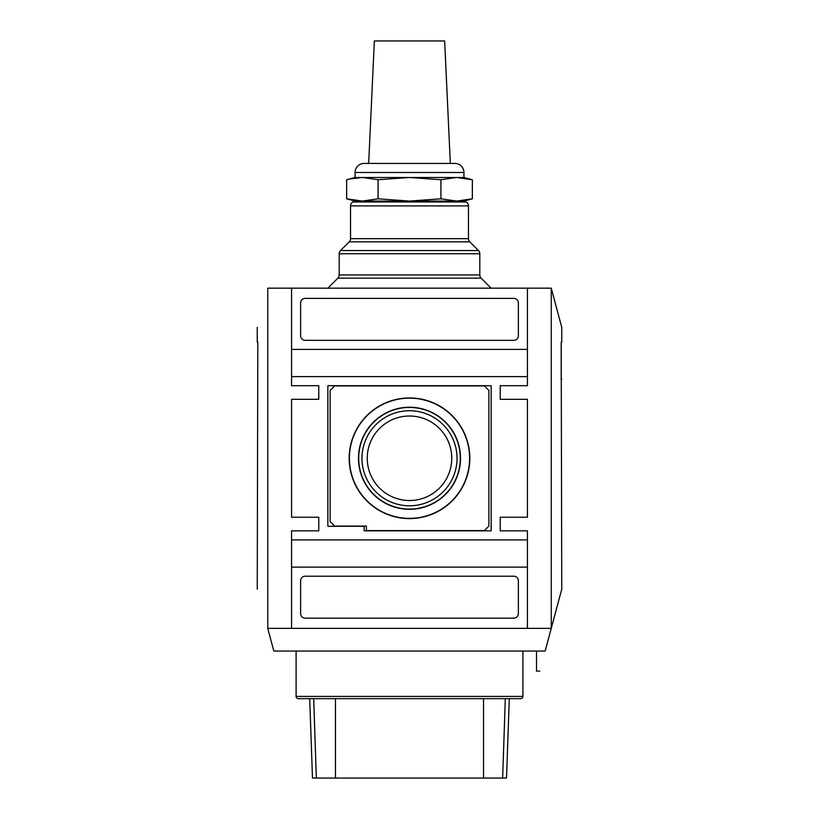 <?xml version="1.0" encoding="UTF-8"?>
<svg xmlns="http://www.w3.org/2000/svg" width="819" height="819" viewBox="0 0 819 819"><rect width="100%" height="100%" fill="white"/><g stroke="black" fill="none" stroke-linecap="round" stroke-linejoin="round"><path stroke-width="1.23" d="M481.132 278.153L337.868 278.153A4.535 4.535 0 0 0 339.189 274.938L479.811 274.938A4.535 4.535 0 0 0 481.132 278.153L491.144 288.165M468.468 205.907L350.532 205.907A4.535 4.535 0 0 1 352.805 201.976L466.195 201.976A4.535 4.535 0 0 1 468.468 205.907L468.468 238.657A4.535 4.535 0 0 0 469.799 241.861L478.48 250.542A4.535 4.535 0 0 1 479.811 253.757L479.811 274.938M469.799 241.861L349.201 241.861L340.52 250.542A4.535 4.535 0 0 0 339.189 253.757L339.189 274.938M522.901 696.406A2.273 2.273 0 0 1 520.628 698.668L298.372 698.668A2.273 2.273 0 0 1 296.099 696.406L522.901 696.406L522.901 651.044M349.201 241.861A4.535 4.535 0 0 0 350.532 238.657L468.468 238.657M551.248 288.165L561.752 327.344L561.752 342.137L561.189 342.137L561.752 589.178L551.248 628.357L267.752 628.357L267.752 288.165L551.248 288.165L551.248 628.357L545.167 651.044C538.032 677.682 538.032 677.682 545.167 651.044L536.506 651.044L536.506 671.099L539.793 671.099M337.868 278.153L327.856 288.165M296.099 651.044L296.099 696.406M509.295 698.668L506.521 778.05L312.479 778.05L309.705 698.668M349.181 458.261A60.319 60.319 0 0 1 409.5 397.942A60.319 60.319 0 0 1 469.819 458.261A60.319 60.319 0 0 1 409.5 518.591A60.319 60.319 0 0 1 349.181 458.261M469.604 458.261A60.104 60.104 0 0 0 409.5 398.157A60.104 60.104 0 0 0 349.396 458.261A60.104 60.104 0 0 0 409.5 518.366A60.104 60.104 0 0 0 469.604 458.261M350.532 205.907L350.532 238.657M460.309 458.261A50.809 50.809 0 0 1 409.5 509.07A50.809 50.809 0 0 1 358.691 458.261A50.809 50.809 0 0 1 409.5 407.452A50.809 50.809 0 0 1 460.309 458.261M460.534 458.261A51.034 51.034 0 0 1 409.5 509.295A51.034 51.034 0 0 1 358.466 458.261A51.034 51.034 0 0 1 409.5 407.227A51.034 51.034 0 0 1 460.534 458.261M361.978 458.261A47.522 47.522 0 0 1 409.5 410.739A47.522 47.522 0 0 1 457.022 458.261A47.522 47.522 0 0 1 409.5 505.784A47.522 47.522 0 0 1 361.978 458.261M451.75 458.261A42.25 42.25 0 0 0 409.5 416.011A42.25 42.25 0 0 0 367.25 458.261A42.25 42.25 0 0 0 409.5 500.522A42.25 42.25 0 0 0 451.75 458.261M561.752 379.34L561.189 379.34L561.189 342.137L561.752 342.137M500.225 530.835L500.225 517.229L527.436 517.229L527.436 399.293L500.225 399.293L500.225 385.688L527.436 385.688L527.436 288.165L291.564 288.165L291.564 385.688L318.775 385.688L318.775 399.293L291.564 399.293L291.564 517.229L318.775 517.229L318.775 530.835L291.564 530.835L291.564 628.357L527.436 628.357L527.436 530.835L500.225 530.835L500.225 517.229M267.752 288.165C253.767 340.356 253.767 340.356 267.752 288.165M267.752 628.357C253.767 576.177 253.767 576.177 267.752 628.357L273.833 651.044L536.506 651.044M257.248 327.344L257.248 342.137L257.811 342.137L257.248 589.178M500.225 399.293L500.225 385.688M318.775 385.688L318.775 399.293M318.775 517.229L318.775 530.835M291.564 349.396L527.436 349.396M527.436 376.617L291.564 376.617M291.564 539.905L527.436 539.905M327.856 526.3L327.856 385.688L491.144 385.688L491.144 530.835L364.138 530.835L364.138 526.3L327.856 526.3M305.17 298.372L513.83 298.372A4.535 4.535 0 0 1 518.366 302.907L518.366 335.79A4.535 4.535 0 0 1 513.83 340.325L305.17 340.325A4.535 4.535 0 0 1 300.634 335.79L300.634 302.907A4.535 4.535 0 0 1 305.17 298.372M527.436 567.127L291.564 567.127M513.83 576.197A4.535 4.535 0 0 1 518.366 580.732L518.366 613.615A4.535 4.535 0 0 1 513.83 618.161L305.17 618.161A4.535 4.535 0 0 1 300.634 613.615L300.634 580.732A4.535 4.535 0 0 1 305.17 576.197L513.83 576.197M488.882 390.448L488.882 526.074L484.346 530.61L366.41 530.61L366.41 526.074L334.654 526.074L330.118 521.539L330.118 390.448L334.654 385.913L484.346 385.913L488.882 390.448M349.774 178.962L362.356 177.488L355.067 177.488L355.067 172.492A9.07 9.07 0 0 1 364.138 163.421L454.862 163.421A9.07 9.07 0 0 1 463.933 172.492L463.933 177.488L472.348 179.74L472.348 198.812L456.644 201.075L472.348 198.812L463.933 201.075L456.644 201.075L440.929 198.812L440.929 179.74L456.644 177.488L463.933 177.488M450.327 163.421L444.656 40.95L374.344 40.95L368.673 163.421M355.067 177.488L346.652 179.74L346.652 198.812L362.356 201.075L355.067 201.075L346.652 198.812L362.356 201.075L378.071 198.812L378.071 179.74L362.356 177.488L456.644 177.488L472.348 179.74M368.673 201.075L368.673 201.976M450.327 201.075L450.327 201.976M378.071 179.74L409.5 177.488L440.929 179.74M378.071 198.812L409.5 201.075L440.929 198.812M362.356 201.075L456.644 201.075M479.811 253.757L339.189 253.757M478.48 250.542L340.52 250.542M316.349 778.05L313.687 698.668M335.462 778.05L335.462 698.668M483.538 778.05L483.538 698.668M502.651 778.05L505.313 698.668M355.067 172.492L463.933 172.492"/></g></svg>
